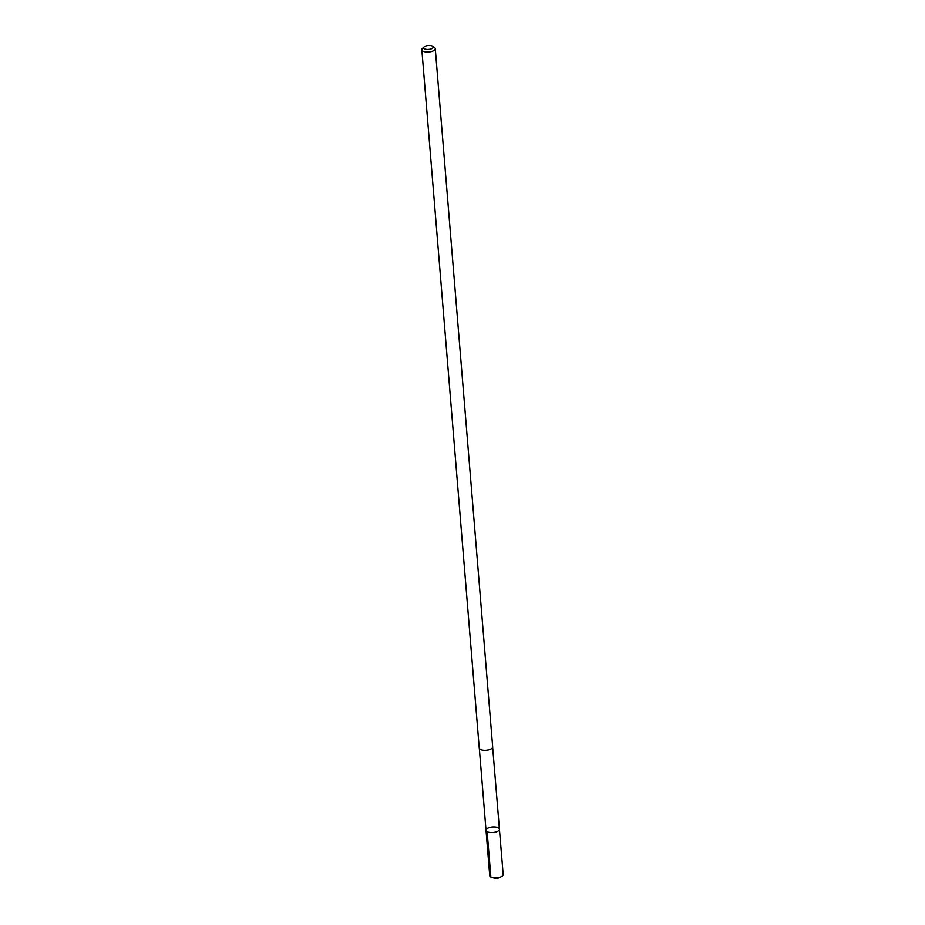 <?xml version="1.0" encoding="UTF-8"?>
<svg xmlns="http://www.w3.org/2000/svg" width="925" height="925" viewBox="0 0 925 925"><rect width="100%" height="100%" fill="white"/><g stroke="black" fill="none" stroke-linecap="round" stroke-linejoin="round"><path stroke-width="1.39" d="M497.696 827.563A6.718 2.752 175.3 0 1 499.419 829.193A6.718 2.752 175.3 0 1 492.944 832.5A6.718 2.752 175.3 0 1 486.018 830.303A6.718 2.752 175.3 0 1 490.215 827.355A6.718 2.752 175.3 0 1 497.696 827.563M489.73 875.617A6.741 2.763 -4.7 0 0 491.453 877.27A6.741 2.763 -4.7 0 0 492.158 877.49A6.741 2.763 -4.7 0 0 501.072 876.761A6.741 2.763 -4.7 0 0 503.165 874.518L499.419 829.193A6.718 2.752 175.3 0 1 492.944 832.5A6.718 2.752 175.3 0 1 486.018 830.303L489.73 875.617M424.066 46.955L422.447 48.505A6.741 2.763 -4.7 0 0 421.835 49.8L479.243 748.048A6.741 2.763 -4.7 0 0 480.965 749.689A6.741 2.763 -4.7 0 0 488.469 749.897A6.741 2.763 -4.7 0 0 492.678 746.949L435.27 48.701A6.741 2.763 -4.7 0 0 434.449 47.522L432.599 46.25A4.798 1.966 -4.7 0 0 428.252 45.522A4.798 1.966 -4.7 0 0 424.066 46.955A4.798 1.966 -4.7 0 0 424.853 49.048A4.798 1.966 -4.7 0 0 431.177 48.898A4.798 1.966 -4.7 0 0 432.599 46.25M421.835 49.8A6.741 2.763 -4.7 0 0 423.558 51.442A6.741 2.763 -4.7 0 0 431.073 51.65A6.741 2.763 -4.7 0 0 435.27 48.701M487.14 831.656L490.851 876.981M492.158 877.49L496.748 878.75L501.072 876.761M479.323 748.371L486.018 830.303M492.655 747.273L499.419 829.193"/></g></svg>
